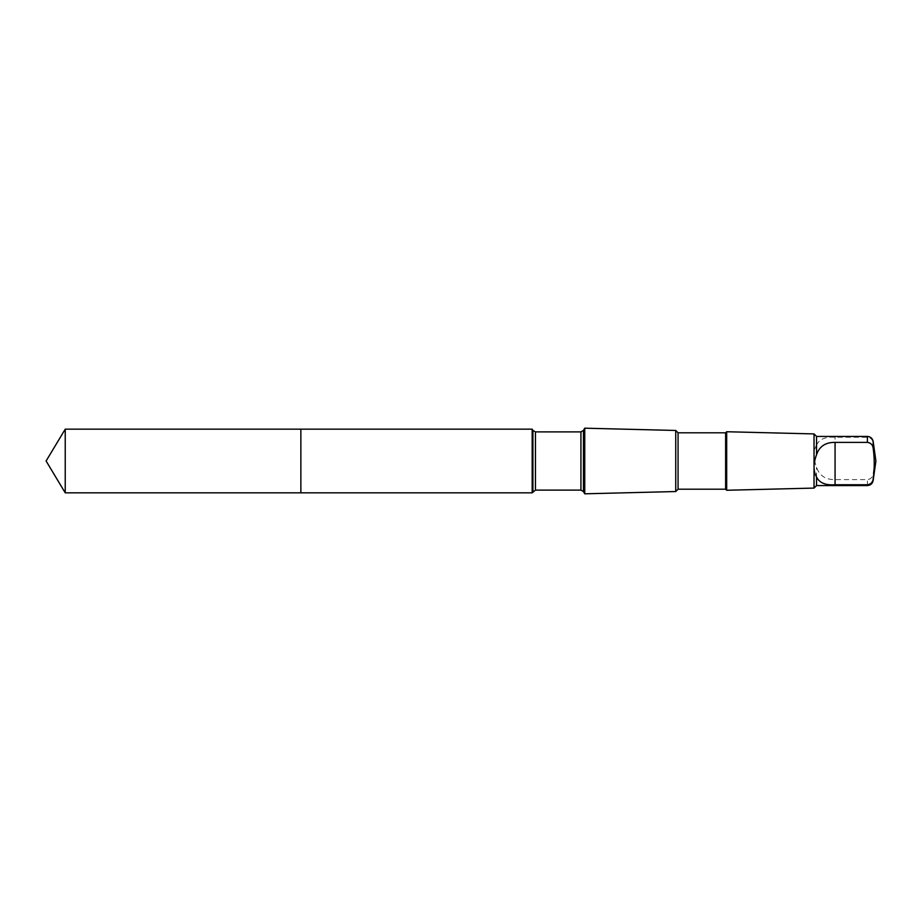 <?xml version="1.0" encoding="UTF-8"?>
<svg xmlns="http://www.w3.org/2000/svg" width="922" height="922" viewBox="0 0 922 922"><rect width="100%" height="100%" fill="white"/><g stroke="black" fill="none" stroke-linecap="round" stroke-linejoin="round"><path stroke-width="0.69" stroke-dasharray="4.61 3.46" d="M300.86 429.168L300.86 492.844L300.86 429.168M65.232 492.844L65.232 429.168M816.546 444.98C819.37 439.149 825.536 436.579 835.067 437.259L867.383 437.259C870.771 437.696 872.685 439.61 873.157 442.998C874.609 453.267 874.609 463.559 873.157 473.873C872.696 477.25 870.771 479.163 867.383 479.613L835.067 479.613C825.559 479.74 819.381 475.637 816.546 467.304C813.216 458.315 813.216 450.87 816.546 444.98L816.546 436.44M532.178 492.844L532.178 429.168M584.744 493.812L584.744 428.2M675.734 491.541L675.734 430.482M678.062 489.202L678.062 432.81M725.626 489.202L725.626 432.81M726.686 490.262L726.686 431.75M814.034 488.084L814.034 433.928M816.546 485.571L816.546 467.304M867.383 437.259L867.383 436.429M873.157 442.998L873.157 441.454M532.916 491.576L532.916 430.447M535.44 490.112L535.44 431.899M580.929 490.112L580.929 431.899M583.453 491.576L583.453 430.447M867.383 485.571L867.383 479.613M873.157 480.558L873.157 473.873M835.067 479.613L835.067 437.259"/><path stroke-width="1.38" d="M300.86 492.844L300.86 429.156L65.232 429.156L65.232 492.844L300.86 492.844L300.86 429.156L532.178 429.156L532.178 492.844L65.232 492.844L46.1 461L65.232 492.844M65.232 429.168L46.1 461M816.546 477.02C819.37 482.851 825.536 485.421 835.067 484.742L867.383 484.742C870.771 484.304 872.685 482.39 873.157 479.002C874.609 468.733 874.609 458.441 873.157 448.127C872.696 444.75 870.771 442.837 867.383 442.387L867.383 436.429L816.546 436.429L816.546 454.696C813.216 463.685 813.216 471.13 816.546 477.02L816.546 485.571L814.034 488.084L726.686 490.262L726.686 431.738L725.626 432.798L725.626 489.202L678.062 489.202L675.734 491.541L584.744 493.812L584.744 428.188L583.453 430.424L583.453 491.576L580.929 490.112L535.44 490.112L532.178 492.844M867.383 442.387L835.067 442.387C825.559 442.26 819.381 446.363 816.546 454.696M532.178 429.168L532.916 430.424L532.916 491.576M725.626 432.798L678.062 432.798L675.734 430.459L675.734 491.541M678.062 432.798L678.062 489.202M816.546 436.429L814.034 433.916L814.034 488.084M867.383 436.429C870.552 436.671 872.466 438.342 873.157 441.442L873.157 448.127M532.916 430.447L535.44 431.888L535.44 490.112M583.453 430.447L580.929 431.888L580.929 490.112M867.383 484.742L867.383 485.571L816.546 485.571M873.157 479.002L873.157 480.558C872.477 483.658 870.552 485.329 867.383 485.571M835.067 484.742L835.067 442.387M580.929 431.888L535.44 431.888M583.453 491.576L584.744 493.812M675.734 430.459L584.744 428.188M725.626 489.202L726.686 490.262M814.034 433.916L726.686 431.738M873.157 480.558L875.9 461L873.157 441.442"/></g></svg>
